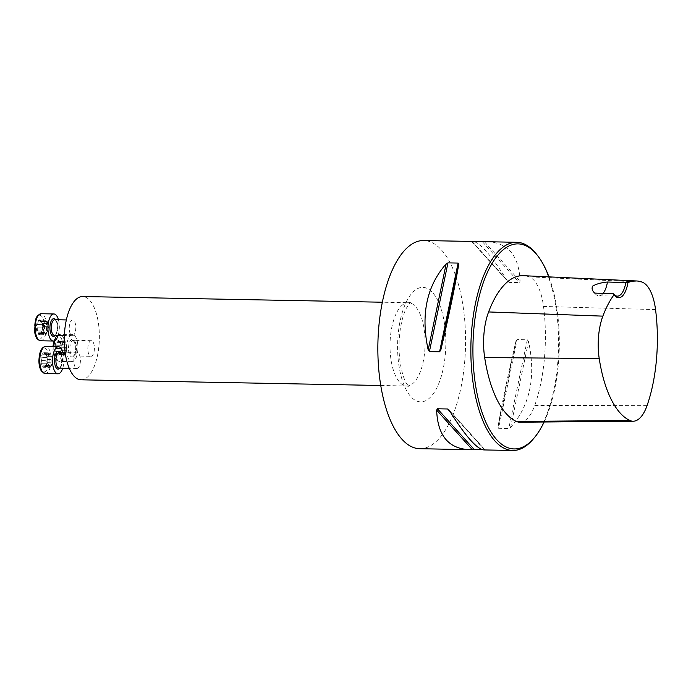 <?xml version="1.0" encoding="UTF-8"?>
<svg xmlns="http://www.w3.org/2000/svg" width="691" height="691" viewBox="0 0 691 691"><rect width="100%" height="100%" fill="white"/><g stroke="black" fill="none" stroke-linecap="round" stroke-linejoin="round"><path stroke-width="0.52" stroke-dasharray="3.46 2.59" d="M419.739 448.709A104.108 43.835 91.1 0 0 465.535 345.448A104.108 43.835 91.1 0 0 423.687 240.528M533.305 438.966A104.108 43.835 91.1 0 0 558.535 347.21A104.108 43.835 91.1 0 0 536.803 254.573M517.136 339.592L515.918 341.259C507.712 376.059 501.718 404.719 497.952 427.254L498.6 428.308L508.766 428.506L510.571 427.487C530.109 405.254 536.095 376.595 528.537 341.501L527.302 339.791L517.136 339.592L498.6 428.308M483.855 449.927L482.344 449.668M474.372 241.712C481.765 244.407 492.795 257.518 507.453 281.047L471.893 241.738M471.858 241.565L509.094 282.403L519.261 282.593L520.073 281.28C519.114 256.067 508.351 242.886 487.811 241.746M519.891 422.21A44.57 18.769 91.1 0 0 534.748 405.444A104.436 43.974 91.1 0 0 543.523 306.45A44.57 18.769 91.1 0 0 529.03 276.832A104.436 43.974 91.1 0 0 523.346 275.683M544.119 421.994A102.544 43.179 91.1 0 0 548.948 276.875M603.122 293.381A20.825 8.767 -88.9 0 1 598.916 295.8A20.825 8.767 -88.9 0 1 594.891 293.347A20.825 8.767 -88.9 0 1 594.701 293.088M75.639 325.141A7.808 3.291 91.1 0 0 72.667 320.054A7.808 3.291 91.1 0 0 69.394 330.574A7.808 3.291 91.1 0 0 72.365 335.662A7.808 3.291 91.1 0 0 75.639 325.141M80.251 357.921A7.808 3.291 91.1 0 0 77.271 352.833A7.808 3.291 91.1 0 0 73.833 360.572A7.808 3.291 91.1 0 0 76.977 368.441A7.808 3.291 91.1 0 0 78.152 367.957A7.808 3.291 91.1 0 0 80.251 357.921M94.244 345.768A7.808 3.291 91.1 0 0 91.272 340.68A7.808 3.291 91.1 0 0 87.835 348.419A7.808 3.291 91.1 0 0 90.97 356.288A7.808 3.291 91.1 0 0 94.244 345.768M81.028 379.808A41.641 17.534 91.1 0 0 99.349 338.504A41.641 17.534 91.1 0 0 82.609 296.534M60.48 352.263L60.972 350.562L66.664 350.683L60.972 350.562L59.046 354.733A7.342 3.092 91.1 0 0 60.48 352.263A7.342 3.092 91.1 0 0 61.102 349.085A7.342 3.092 91.1 0 0 60.644 343.539A7.342 3.092 91.1 0 0 60.134 342.209A7.342 3.092 91.1 0 0 57.111 340.974A7.342 3.092 91.1 0 0 55.047 346.623A7.342 3.092 91.1 0 0 56.014 353.507A7.342 3.092 91.1 0 0 59.046 354.733L58.64 353.472L57.949 353.377L62.976 353.878L61.922 351.736L61.974 349.914A5.588 2.358 91.1 0 0 63.727 353.49A5.588 2.358 91.1 0 0 65.973 351.546L64.747 355.044L63.727 353.49L63.011 353.801M77.651 343.418A13.535 5.701 -88.9 0 1 71.985 361.661A13.535 5.701 -88.9 0 1 66.543 348.022A13.535 5.701 -88.9 0 1 72.495 334.591A13.535 5.701 -88.9 0 1 77.651 343.418M67.001 347.357L61.24 347.253L67.001 347.357L66.759 350.76L60.929 350.648L61.257 347.245L60.644 343.539M66.5 344.213L60.808 344.101L60.134 342.209L59.659 342.408L64.911 342.511L65.697 341.708L66.448 346.027A5.588 2.358 -88.9 0 1 66.042 351.339A5.588 2.358 -88.9 0 1 65.973 351.546L66.586 350.665L60.972 350.562M60.134 342.209L65.446 342.062M65.42 342.14L59.772 342.036L57.111 340.974L57.077 342.658L55.833 345.077L61.844 345.284L62.458 344.403A5.588 2.358 91.1 0 0 61.974 349.914L61.43 348.592L61.663 345.189M57.016 342.563L62.717 342.667L63.684 340.896L57.111 340.974M61.767 345.267L56.066 345.155L55.047 346.623L56.299 351.546L56.014 353.507L57.362 353.697M61.844 345.284L56.161 345.172L61.81 345.275M61.43 348.592L55.669 348.48L61.473 348.575M62.726 354.233L56.722 354.12L62.976 353.878M59.046 354.733L64.367 354.448M61.257 347.245L66.906 347.348L66.448 346.027A5.588 2.358 91.1 0 0 66.172 344.688A5.588 2.358 91.1 0 0 64.695 342.46A5.588 2.358 91.1 0 0 62.458 344.403L62.717 342.667M60.013 353.17L65.714 353.282M56.221 351.633L61.922 351.736M58.355 341.389L64.056 341.501L64.911 342.511M63.684 340.896L64.056 341.501M43.447 367.241L44.665 366.498L50.365 366.601L49.804 367.405L43.473 367.258L42.315 363.751L41.14 362.559A7.342 3.092 91.1 0 0 43.447 367.241A7.342 3.092 91.1 0 0 46.383 364.693A7.342 3.092 91.1 0 0 46.478 364.425A7.342 3.092 91.1 0 0 47.014 357.463A7.342 3.092 91.1 0 0 46.642 355.692A7.342 3.092 91.1 0 0 44.708 352.781A7.342 3.092 91.1 0 0 41.771 355.329A7.342 3.092 91.1 0 0 41.14 362.559L42.151 357.377L47.8 357.48L48.525 354.569L49.476 354.889A5.588 2.358 91.1 0 0 47.912 359.19A5.588 2.358 91.1 0 0 48.646 364.433L47.783 364.01L47.8 357.48M63.045 352.565A13.535 5.701 -88.9 0 1 62.751 368.173M44.665 366.498L46.478 364.425M46.962 362.74L52.663 362.844L51.911 365.686L46.021 365.323L47.264 359.45L46.642 355.692M51.384 365.176L46.029 365.073L50.953 365.375A5.588 2.358 -88.9 0 1 48.646 364.433L48.983 366.04L43.283 365.928M48.076 363.82L42.315 363.751L47.964 363.855M47.921 363.889L41.909 363.898L47.783 364.01M52.646 356.245L46.772 356.133L52.646 356.245L52.525 361.065A5.588 2.358 91.1 0 0 52.17 356.841A5.588 2.358 91.1 0 0 51.79 355.822A5.588 2.358 91.1 0 0 49.476 354.889L50.633 352.851L52.507 356.366M52.464 356.401L46.824 356.297L44.708 352.781L43.101 354.785L48.525 354.569M44.708 352.781L44.362 353.542L50.063 353.654M48.715 354.829L43.015 354.716L41.771 355.329L42.151 357.377M49.044 355.079L43.101 354.785L48.75 354.889M44.734 366.394L50.383 366.498L50.953 365.375A5.588 2.358 91.1 0 0 52.05 363.492A5.588 2.358 91.1 0 0 52.525 361.065L52.663 362.844M42.073 357.299L47.774 357.411M45.753 354.112L51.454 354.215M49.804 367.405L48.983 366.04M43.205 324.649L37.461 324.528L43.239 324.658L37.556 324.545L38.506 320.348A7.342 3.092 91.1 0 0 36.442 325.997A7.342 3.092 91.1 0 0 37.409 332.881A7.342 3.092 91.1 0 0 40.441 334.107A7.342 3.092 91.1 0 0 41.875 331.637A7.342 3.092 91.1 0 0 42.497 328.458A7.342 3.092 91.1 0 0 42.039 322.913A7.342 3.092 91.1 0 0 41.529 321.583A7.342 3.092 91.1 0 0 38.506 320.348L45.079 320.27L46.09 321.833A5.588 2.358 91.1 0 0 43.853 323.777L45.079 320.27M58.433 319.778A13.535 5.701 -88.9 0 1 58.139 335.394M42.825 327.957L37.064 327.854L42.877 327.949L43.058 324.563L37.228 324.45L36.442 325.997L37.271 327.862L37.409 332.881L39.905 332.76L40.441 334.107L42.367 329.935L48.016 330.039L47.368 330.911A5.588 2.358 91.1 0 0 47.437 330.704A5.588 2.358 91.1 0 0 47.852 325.401A5.588 2.358 91.1 0 0 47.567 324.053A5.588 2.358 91.1 0 0 46.09 321.833L47.1 321.082L47.904 323.578L48.163 330.125M44.12 333.606L38.117 333.494L44.12 333.606L43.369 329.287A5.588 2.358 -88.9 0 1 43.853 323.777L43.239 324.658M41.408 332.544L47.109 332.656L46.142 334.418L45.761 333.822L40.441 334.107M41.875 331.637L42.652 326.618L42.039 322.913M48.016 330.039L42.367 329.935L48.059 330.056M48.396 326.731L42.635 326.627L48.344 326.748M47.904 323.578L42.203 323.474L41.149 321.332L46.815 321.514M41.529 321.583L46.85 321.436M38.506 320.348L41.054 321.781L46.306 321.876M37.271 327.862L42.92 327.966L43.369 329.287A5.588 2.358 91.1 0 0 45.131 332.855A5.588 2.358 91.1 0 0 47.368 330.911L47.109 332.656M39.75 320.762L45.451 320.874M38.411 321.928L44.112 322.041M45.761 333.822L45.131 332.855L44.371 333.252M37.616 331.006L43.317 331.11M642.086 282.083L529.03 276.832M398.793 364.52A57.258 24.107 91.1 0 0 439.701 381.156A57.258 24.107 91.1 0 0 426.632 288.182A57.258 24.107 91.1 0 0 398.793 364.52M647.044 405.634L534.748 405.444M655.552 309.611L543.523 306.45M528.537 341.501L510.571 427.487M527.302 339.791L508.766 428.506M515.918 341.259L497.952 427.254M484.348 449.711L450.178 411.819M484.857 449.815L449.262 410.342M472.368 241.677L509.094 282.403M482.534 241.867L519.261 282.593M484.477 241.807L520.073 281.28M390.881 358.828A41.641 17.534 -88.9 0 1 408.338 302.71A41.641 17.534 -88.9 0 1 425.077 344.679A41.641 17.534 -88.9 0 1 406.757 385.984A41.641 17.534 -88.9 0 1 390.881 358.828M62.864 343.695A11.972 5.044 -88.9 0 1 57.042 359.657A11.972 5.044 -88.9 0 1 54.313 340.214A11.972 5.044 -88.9 0 1 62.864 343.695M76.304 345.431A7.808 3.291 91.1 0 0 73.332 340.335A7.808 3.291 91.1 0 0 69.895 348.083A7.808 3.291 91.1 0 0 73.03 355.951A7.808 3.291 91.1 0 0 76.304 345.431M75.777 345.051A8.853 3.723 -88.9 0 1 71.475 356.85A8.853 3.723 -88.9 0 1 69.454 342.477A8.853 3.723 -88.9 0 1 75.777 345.051M53.838 346.657A13.535 5.701 91.1 0 0 59.236 361.419A13.535 5.701 91.1 0 0 64.911 343.177A13.535 5.701 91.1 0 0 59.746 334.349A13.535 5.701 91.1 0 0 54.788 340.637M58.7 354.241L64.349 354.353M60.057 353.075L65.697 353.179M55.867 348.489L61.516 348.601M56.299 351.546L61.948 351.659M57.077 342.658L62.726 342.771M58.424 341.492L64.073 341.596M60.825 344.187L66.474 344.291M45.658 371.24A11.972 5.044 -88.9 0 1 39.137 358.007A11.972 5.044 -88.9 0 1 47.437 350.795A11.972 5.044 -88.9 0 1 45.658 371.24M60.212 367.621A7.808 3.291 91.1 0 0 62.449 358.949A7.808 3.291 91.1 0 0 59.331 352.488L60.221 353.101L61.689 357.333C61.94 363.017 61.266 366.506 59.668 367.811L59.037 368.104A7.808 3.291 91.1 0 0 60.212 367.621M60.143 352.505A8.853 3.723 -88.9 0 1 61.965 360.348A8.853 3.723 -88.9 0 1 59.849 368.122M45.243 373.572A13.535 5.701 91.1 0 0 47.282 372.725A13.535 5.701 91.1 0 0 51.143 357.705A13.535 5.701 91.1 0 0 45.753 346.511M41.875 360.59L47.524 360.693M43.343 365.833L48.992 365.936M44.405 353.645L50.054 353.757M45.796 354.215L51.445 354.319M46.979 362.671L52.628 362.775M47.264 359.45L52.913 359.562M34.68 331.395A11.972 5.044 -88.9 0 1 40.501 315.433A11.972 5.044 -88.9 0 1 43.231 334.867A11.972 5.044 -88.9 0 1 34.68 331.395M54.434 335.325A7.808 3.291 91.1 0 0 57.863 327.577A7.808 3.291 91.1 0 0 54.727 319.708L55.608 320.313C57.603 320.797 57.491 333.261 56.083 333.528L54.434 335.325M55.539 319.726A8.853 3.723 -88.9 0 1 57.362 327.569A8.853 3.723 -88.9 0 1 55.237 335.342M40.631 340.784A13.535 5.701 91.1 0 0 46.582 327.361A13.535 5.701 91.1 0 0 41.149 313.723M39.819 320.857L45.468 320.97M38.471 322.032L44.12 322.136M42.652 326.618L48.301 326.722M42.229 323.561L47.869 323.664M41.451 332.449L47.1 332.552M38.756 333.071L44.405 333.174M40.104 333.615L45.753 333.727M37.694 330.92L43.343 331.032M594.424 292.742L594.891 293.347M598.916 295.8L617.322 296.145M613.383 293.805L614.385 295.1M448.874 409.789L484.823 449.651M380.75 385.492L406.757 385.984L408.899 386.519L406.809 383.928C403.95 379.523 401.704 372.242 400.098 362.075C398.56 350.76 398.698 339.385 400.495 327.949C401.912 319.7 403.864 313.109 406.351 308.169L410.497 302.261L408.338 302.71L382.33 302.217M91.272 340.68L73.332 340.335L75.69 345.215C75.716 351.46 75.138 354.846 73.937 355.373L73.03 355.951L90.97 356.288M72.495 334.591L58.415 334.574L55.764 336.742L53.846 340.991M71.985 361.661L59.236 361.419L56.558 360.305L55.349 358.888L52.991 350.864L52.931 346.64M66.042 351.339L67.139 348.031L66.172 344.688M64.747 355.044L58.657 354.932M58.251 353.343L63.512 353.438M59.702 341.596L65.697 341.708M77.271 352.833L65.144 352.6M76.977 368.441L69.247 368.294M52.05 363.492L53.147 360.184L52.17 356.841M46.833 356.331L52.361 356.435M44.5 352.73L50.633 352.851M45.96 365.574L51.911 365.686M72.667 320.054L66.336 319.933M72.365 335.662L64.358 335.515M47.437 330.704L48.534 327.404L47.567 324.053M41.097 320.97L47.1 321.082M42.367 329.935L47.981 330.039M39.655 332.708L44.906 332.812M40.061 334.306L46.142 334.418"/><path stroke-width="1.04" d="M548.948 276.875A102.544 43.179 91.1 0 0 537.883 255.972L536.803 254.573A104.108 43.835 91.1 0 0 516.687 242.291L423.687 240.528A104.108 43.835 91.1 0 0 380.041 380.801A104.108 43.835 91.1 0 0 419.739 448.709L468.913 449.642C448.364 448.494 437.61 435.321 436.643 410.1L437.455 408.787L447.621 408.986L449.262 410.342C465.19 435.84 476.721 449.038 483.855 449.927L512.731 450.472A104.108 43.835 91.1 0 0 533.305 438.966L534.437 437.602A102.544 43.179 91.1 0 0 544.119 421.994M516.687 242.291A104.108 43.835 91.1 0 0 473.041 382.572A104.108 43.835 91.1 0 0 512.731 450.472M429.413 351.598L428.178 349.888C420.62 314.794 426.606 286.126 446.144 263.893L447.949 262.882L458.116 263.072L458.764 264.135C454.998 286.67 449.003 315.329 440.798 350.121L439.58 351.788L429.413 351.598L447.949 262.882M448.882 409.806L449.262 410.342M482.344 449.668L468.913 449.642M472.86 241.461L474.372 241.712M625.761 282.921A20.825 8.767 -88.9 0 1 617.322 296.145A20.825 8.767 -88.9 0 1 613.323 293.727L614.074 294.677A22.38 9.424 91.1 0 0 614.385 295.1A22.38 9.424 91.1 0 0 627.929 282.645L607.449 282.014C601.256 282.636 596.376 283.975 592.8 286.022C591.436 288.285 592.066 290.643 594.701 293.088L613.383 293.805M627.929 282.645A101.301 42.652 -88.9 0 1 636.575 280.969A101.301 42.652 -88.9 0 1 642.086 282.083A41.434 17.448 -88.9 0 1 655.552 309.611A101.301 42.652 -88.9 0 1 647.044 405.634A41.434 17.448 -88.9 0 1 633.232 421.216A41.434 17.448 -88.9 0 1 629.933 420.499A101.301 42.652 -88.9 0 1 599.218 358.534A41.434 17.448 -88.9 0 1 602.863 316.141A101.301 42.652 -88.9 0 1 614.074 294.677M636.575 280.969L523.346 275.683A104.436 43.974 91.1 0 0 488.597 311.943A44.57 18.769 91.1 0 0 484.676 357.549A104.436 43.974 91.1 0 0 516.341 421.432A44.57 18.769 91.1 0 0 519.891 422.21L633.232 421.216M537.883 255.972A102.544 43.179 91.1 0 0 488.934 269.162A102.544 43.179 91.1 0 0 475.08 382.054A102.544 43.179 91.1 0 0 534.437 437.602M607.449 282.014A20.825 8.767 -88.9 0 1 603.122 293.381M382.33 302.217L82.609 296.534A41.641 17.534 91.1 0 0 65.153 352.643A41.641 17.534 91.1 0 0 81.028 379.808L380.75 385.492M62.751 368.173A13.535 5.701 -88.9 0 1 60.022 372.967A13.535 5.701 -88.9 0 1 57.984 373.814A13.535 5.701 -88.9 0 1 52.542 360.175A13.535 5.701 -88.9 0 1 58.502 346.752A13.535 5.701 -88.9 0 1 63.045 352.565M58.139 335.394A13.535 5.701 -88.9 0 1 53.38 341.026A13.535 5.701 -88.9 0 1 48.215 332.198A13.535 5.701 -88.9 0 1 53.889 313.964A13.535 5.701 -88.9 0 1 58.433 319.778M602.863 316.141L488.597 311.943M599.218 358.534L484.676 357.549M629.933 420.499L516.341 421.432M440.798 350.121L458.764 264.135M439.58 351.788L458.116 263.072M428.178 349.888L446.144 263.893M472.238 449.573L436.643 410.1M474.181 449.513L437.455 408.787M450.178 411.819L447.621 408.986M54.788 340.637A13.535 5.701 91.1 0 0 53.838 346.657M65.144 352.6L59.331 352.488A7.808 3.291 91.1 0 0 55.902 360.236A7.808 3.291 91.1 0 0 59.037 368.104L69.247 368.294M59.849 368.122A8.853 3.723 -88.9 0 1 59.409 368.579A8.853 3.723 -88.9 0 1 54.537 359.648A8.853 3.723 -88.9 0 1 60.143 352.505M58.502 346.752L45.753 346.511A13.535 5.701 91.1 0 0 39.802 359.933A13.535 5.701 91.1 0 0 45.243 373.572L57.984 373.814M66.336 319.933L54.727 319.708A7.808 3.291 91.1 0 0 51.454 330.229A7.808 3.291 91.1 0 0 54.434 335.325L64.358 335.515M55.237 335.342A8.853 3.723 -88.9 0 1 50.089 330.574A8.853 3.723 -88.9 0 1 51.298 320.814A8.853 3.723 -88.9 0 1 55.539 319.726M35.474 331.956A13.535 5.701 91.1 0 0 40.631 340.784L37.979 339.696C37.616 339.29 35.863 338.521 34.55 331.637L35.483 319.605L37.167 316.115L41.149 313.723A13.535 5.701 91.1 0 0 35.474 331.956M53.846 340.991L52.931 346.64M45.753 346.511C43.291 346.571 41.408 348.532 40.087 352.384C38.212 360.132 38.636 366.351 41.356 371.041L45.243 373.572M53.889 313.964L41.149 313.723M53.38 341.026L40.631 340.784"/></g></svg>
